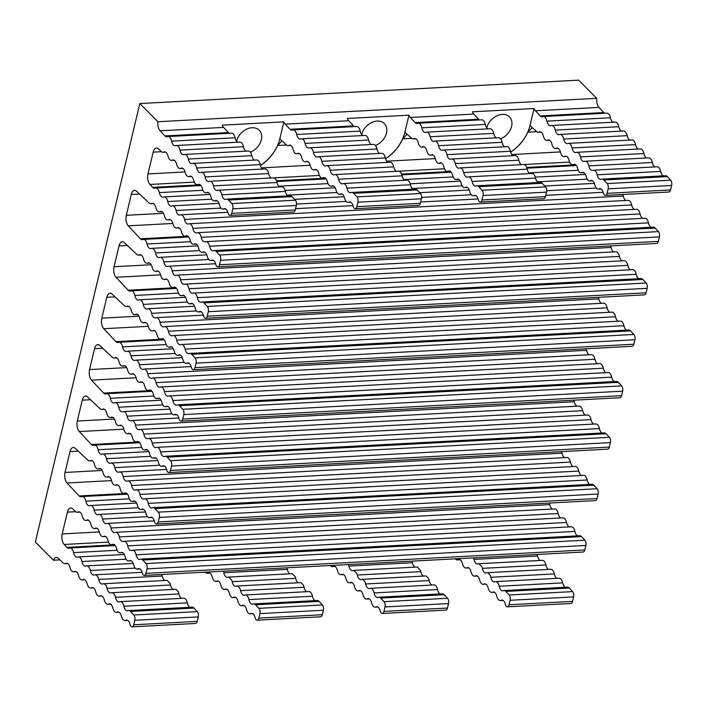 <?xml version="1.0" encoding="UTF-8"?>
<svg xmlns="http://www.w3.org/2000/svg" width="707" height="707" viewBox="0 0 707 707"><rect width="100%" height="100%" fill="white"/><g stroke="black" fill="none" stroke-linecap="round" stroke-linejoin="round"><path stroke-width="1.06" d="M257.18 620.172L320.695 616.787A3.942 2.024 -93.1 0 0 322.348 614.719L323.408 610.229A3.942 2.024 -93.1 0 0 322.427 604.953L319.096 601.392A6.743 3.464 -93.1 0 0 317.24 600.499L253.725 603.884A6.743 3.464 86.9 0 1 255.581 604.777L258.912 608.338A3.942 2.024 86.9 0 1 259.893 613.623L258.824 618.104A3.942 2.024 86.9 0 1 257.18 620.172A3.942 2.024 86.9 0 1 255.139 617.671A6.743 3.464 86.9 0 0 251.648 613.384A6.743 3.464 86.9 0 0 250.852 613.614A6.743 3.464 86.9 0 1 250.057 613.835A6.743 3.464 86.9 0 1 246.566 609.549A6.743 3.464 86.9 0 0 243.075 605.272A6.743 3.464 86.9 0 0 242.28 605.492A6.743 3.464 86.9 0 1 241.485 605.722A6.743 3.464 86.9 0 1 237.994 601.436A6.743 3.464 86.9 0 0 234.503 597.15A6.743 3.464 86.9 0 0 233.699 597.38A6.743 3.464 86.9 0 1 232.903 597.609A6.743 3.464 86.9 0 1 229.413 593.323A6.743 3.464 86.9 0 0 225.922 589.037A6.743 3.464 86.9 0 0 225.126 589.267A6.743 3.464 86.9 0 1 224.331 589.497A6.743 3.464 86.9 0 1 220.84 585.21A6.743 3.464 86.9 0 0 217.349 580.924A6.743 3.464 86.9 0 0 216.554 581.154A6.743 3.464 86.9 0 1 215.759 581.384A6.743 3.464 86.9 0 1 212.268 577.098A6.743 3.464 86.9 0 0 208.777 572.811A6.743 3.464 86.9 0 0 207.982 573.041A6.743 3.464 86.9 0 1 207.186 573.262A6.743 3.464 86.9 0 1 205.154 572.175M347.959 564.557L348.737 565.335A6.743 3.464 86.9 0 1 348.922 566.086A6.743 3.464 86.9 0 0 352.484 570.699A6.743 3.464 86.9 0 0 353.111 570.558A6.743 3.464 86.9 0 1 353.73 570.408A6.743 3.464 86.9 0 1 353.774 570.408L356.867 573.518A6.743 3.464 86.9 0 1 357.291 575.03A6.743 3.464 86.9 0 0 360.862 579.643A6.743 3.464 86.9 0 0 361.48 579.501A6.743 3.464 86.9 0 1 362.108 579.351A6.743 3.464 86.9 0 1 362.744 579.431L364.847 581.552A6.743 3.464 86.9 0 1 365.669 583.973A6.743 3.464 86.9 0 0 369.24 588.586A6.743 3.464 86.9 0 0 369.858 588.445A6.743 3.464 86.9 0 1 370.486 588.295A6.743 3.464 86.9 0 1 374.047 592.917A6.743 3.464 86.9 0 0 377.618 597.53A6.743 3.464 86.9 0 0 378.466 597.274A6.743 3.464 86.9 0 1 378.837 597.212A6.743 3.464 86.9 0 1 380.684 598.104L384.025 601.666A3.942 2.024 86.9 0 1 385.006 606.951L383.936 611.44A3.942 2.024 86.9 0 1 382.293 613.508A3.942 2.024 86.9 0 1 380.251 610.998A6.743 3.464 86.9 0 0 376.76 606.712A6.743 3.464 86.9 0 0 375.965 606.942A6.743 3.464 86.9 0 1 375.161 607.172A6.743 3.464 86.9 0 1 371.67 602.885A6.743 3.464 86.9 0 0 368.179 598.599A6.743 3.464 86.9 0 0 367.384 598.829A6.743 3.464 86.9 0 1 366.588 599.05A6.743 3.464 86.9 0 1 363.098 594.773A6.743 3.464 86.9 0 0 359.607 590.486A6.743 3.464 86.9 0 0 358.811 590.707A6.743 3.464 86.9 0 1 358.016 590.937A6.743 3.464 86.9 0 1 354.525 586.651A6.743 3.464 86.9 0 0 351.034 582.365A6.743 3.464 86.9 0 0 350.239 582.595A6.743 3.464 86.9 0 1 349.444 582.824A6.743 3.464 86.9 0 1 345.953 578.538A6.743 3.464 86.9 0 0 342.462 574.252A6.743 3.464 86.9 0 0 341.667 574.482A6.743 3.464 86.9 0 1 340.871 574.711A6.743 3.464 86.9 0 1 337.38 570.425A6.743 3.464 86.9 0 0 333.89 566.139A6.743 3.464 86.9 0 0 333.094 566.369A6.743 3.464 86.9 0 1 332.299 566.599A6.743 3.464 86.9 0 1 330.266 565.503M382.293 613.508L445.808 610.114A3.942 2.024 -93.1 0 0 447.451 608.047L448.521 603.566A3.942 2.024 -93.1 0 0 447.54 598.281L444.208 594.72A6.743 3.464 -93.1 0 0 442.352 593.827L378.837 597.212M415.142 122.611L478.657 119.218L473.831 114.074L410.316 117.459L415.142 122.611A6.743 3.464 86.9 0 0 416.997 123.495A6.743 3.464 86.9 0 0 417.616 123.354A6.743 3.464 86.9 0 1 418.244 123.204A6.743 3.464 86.9 0 1 421.805 127.826A6.743 3.464 86.9 0 0 425.375 132.439A6.743 3.464 86.9 0 0 425.994 132.297A6.743 3.464 86.9 0 1 426.621 132.147A6.743 3.464 86.9 0 1 430.183 136.769A6.743 3.464 86.9 0 0 433.745 141.382A6.743 3.464 86.9 0 0 434.372 141.241A6.743 3.464 86.9 0 1 434.991 141.091A6.743 3.464 86.9 0 1 438.561 145.713A6.743 3.464 86.9 0 0 442.122 150.326A6.743 3.464 86.9 0 0 442.75 150.184A6.743 3.464 86.9 0 1 443.369 150.034A6.743 3.464 86.9 0 1 446.939 154.656A6.743 3.464 86.9 0 0 450.5 159.269A6.743 3.464 86.9 0 0 451.128 159.128A6.743 3.464 86.9 0 1 451.746 158.978A6.743 3.464 86.9 0 1 455.317 163.6A6.743 3.464 86.9 0 0 458.878 168.213A6.743 3.464 86.9 0 0 459.497 168.072A6.743 3.464 86.9 0 1 460.124 167.921A6.743 3.464 86.9 0 1 463.686 172.543A6.743 3.464 86.9 0 0 467.256 177.157A6.743 3.464 86.9 0 0 467.875 177.006A6.743 3.464 86.9 0 1 468.502 176.865A6.743 3.464 86.9 0 1 472.064 181.478A6.743 3.464 86.9 0 0 475.634 186.1A6.743 3.464 86.9 0 0 476.483 185.844A6.743 3.464 86.9 0 1 476.854 185.782A6.743 3.464 86.9 0 1 478.701 186.675L482.041 190.236A3.942 2.024 86.9 0 1 483.022 195.512L481.953 200.001A3.942 2.024 86.9 0 1 480.309 202.069A3.942 2.024 86.9 0 1 478.268 199.568A6.743 3.464 86.9 0 0 474.777 195.282A6.743 3.464 86.9 0 0 473.982 195.503A6.743 3.464 86.9 0 1 473.186 195.733A6.743 3.464 86.9 0 1 469.687 191.447A6.743 3.464 86.9 0 0 466.196 187.161A6.743 3.464 86.9 0 0 465.4 187.39A6.743 3.464 86.9 0 1 464.605 187.62A6.743 3.464 86.9 0 1 461.114 183.334A6.743 3.464 86.9 0 0 457.623 179.048A6.743 3.464 86.9 0 0 456.828 179.278A6.743 3.464 86.9 0 1 456.033 179.507A6.743 3.464 86.9 0 1 452.542 175.221A6.743 3.464 86.9 0 0 449.051 170.935A6.743 3.464 86.9 0 0 448.256 171.165A6.743 3.464 86.9 0 1 447.46 171.394A6.743 3.464 86.9 0 1 443.969 167.108A6.743 3.464 86.9 0 0 440.479 162.822A6.743 3.464 86.9 0 0 439.683 163.052A6.743 3.464 86.9 0 1 438.888 163.282A6.743 3.464 86.9 0 1 435.397 158.995A6.743 3.464 86.9 0 0 431.906 154.709A6.743 3.464 86.9 0 0 431.111 154.93A6.743 3.464 86.9 0 1 430.316 155.16A6.743 3.464 86.9 0 1 426.825 150.874A6.743 3.464 86.9 0 0 423.334 146.588A6.743 3.464 86.9 0 0 422.539 146.817A6.743 3.464 86.9 0 1 421.743 147.047A6.743 3.464 86.9 0 1 418.244 142.761A6.743 3.464 86.9 0 0 414.753 138.475A6.743 3.464 86.9 0 0 413.957 138.705A6.743 3.464 86.9 0 1 413.162 138.934A6.743 3.464 86.9 0 1 411.562 138.289L408.637 135.523A7.865 4.039 86.9 0 0 407.621 134.843L404.908 132.121L408.946 115.188L347.349 118.476A7.865 4.039 -93.1 0 0 348.728 120.738L285.204 124.132L290.029 129.275L353.553 125.89A6.743 3.464 -93.1 0 0 354.507 126.606M480.309 202.069L543.824 198.685A3.942 2.024 -93.1 0 0 545.468 196.617L546.538 192.127A3.942 2.024 -93.1 0 0 545.557 186.842L542.225 183.281A6.743 3.464 -93.1 0 0 540.369 182.397L476.854 185.782M290.029 129.275A6.743 3.464 86.9 0 0 291.885 130.168A6.743 3.464 86.9 0 0 292.512 130.026A6.743 3.464 86.9 0 1 293.131 129.876A6.743 3.464 86.9 0 1 296.693 134.498A6.743 3.464 86.9 0 0 300.263 139.111A6.743 3.464 86.9 0 0 300.882 138.97A6.743 3.464 86.9 0 1 301.509 138.819A6.743 3.464 86.9 0 1 305.07 143.433A6.743 3.464 86.9 0 0 308.641 148.055A6.743 3.464 86.9 0 0 309.259 147.904A6.743 3.464 86.9 0 1 309.887 147.763A6.743 3.464 86.9 0 1 313.448 152.376A6.743 3.464 86.9 0 0 317.019 156.998A6.743 3.464 86.9 0 0 317.637 156.848A6.743 3.464 86.9 0 1 318.265 156.707A6.743 3.464 86.9 0 1 321.826 161.32A6.743 3.464 86.9 0 0 325.388 165.942A6.743 3.464 86.9 0 0 326.015 165.792A6.743 3.464 86.9 0 1 326.634 165.65A6.743 3.464 86.9 0 1 330.204 170.263A6.743 3.464 86.9 0 0 333.766 174.885A6.743 3.464 86.9 0 0 334.393 174.735A6.743 3.464 86.9 0 1 335.012 174.594A6.743 3.464 86.9 0 1 338.582 179.207A6.743 3.464 86.9 0 0 342.144 183.829A6.743 3.464 86.9 0 0 342.771 183.679A6.743 3.464 86.9 0 1 343.39 183.537A6.743 3.464 86.9 0 1 346.951 188.15A6.743 3.464 86.9 0 0 350.522 192.772A6.743 3.464 86.9 0 0 351.37 192.507A6.743 3.464 86.9 0 1 351.741 192.454A6.743 3.464 86.9 0 1 353.597 193.338L356.929 196.9A3.942 2.024 86.9 0 1 357.91 202.184L356.841 206.674A3.942 2.024 86.9 0 1 355.197 208.742A3.942 2.024 86.9 0 1 353.155 206.232A6.743 3.464 86.9 0 0 349.665 201.946A6.743 3.464 86.9 0 0 348.869 202.175A6.743 3.464 86.9 0 1 348.074 202.405A6.743 3.464 86.9 0 1 344.583 198.119A6.743 3.464 86.9 0 0 341.092 193.833A6.743 3.464 86.9 0 0 340.297 194.063A6.743 3.464 86.9 0 1 339.501 194.292A6.743 3.464 86.9 0 1 336.011 190.006A6.743 3.464 86.9 0 0 332.52 185.72A6.743 3.464 86.9 0 0 331.724 185.95A6.743 3.464 86.9 0 1 330.92 186.18A6.743 3.464 86.9 0 1 327.429 181.893A6.743 3.464 86.9 0 0 323.939 177.607A6.743 3.464 86.9 0 0 323.143 177.837A6.743 3.464 86.9 0 1 322.348 178.058A6.743 3.464 86.9 0 1 318.857 173.781A6.743 3.464 86.9 0 0 315.366 169.494A6.743 3.464 86.9 0 0 314.571 169.715A6.743 3.464 86.9 0 1 313.775 169.945A6.743 3.464 86.9 0 1 310.285 165.659A6.743 3.464 86.9 0 0 306.794 161.373A6.743 3.464 86.9 0 0 305.998 161.603A6.743 3.464 86.9 0 1 305.203 161.832A6.743 3.464 86.9 0 1 301.712 157.546A6.743 3.464 86.9 0 0 298.221 153.26A6.743 3.464 86.9 0 0 297.426 153.49A6.743 3.464 86.9 0 1 296.631 153.719A6.743 3.464 86.9 0 1 293.14 149.433A6.743 3.464 86.9 0 0 289.649 145.147A6.743 3.464 86.9 0 0 288.854 145.377A6.743 3.464 86.9 0 1 288.058 145.607A6.743 3.464 86.9 0 1 286.45 144.953L283.525 142.195A7.865 4.039 86.9 0 0 282.508 141.515L279.804 138.793L283.834 121.86L222.245 125.148A7.865 4.039 -93.1 0 0 223.615 127.41L160.1 130.795L164.925 135.947L228.441 132.562A6.743 3.464 -93.1 0 0 229.395 133.278M355.197 208.742L418.712 205.357A3.942 2.024 -93.1 0 0 420.365 203.289L421.434 198.8A3.942 2.024 -93.1 0 0 420.444 193.515L417.112 189.953A6.743 3.464 -93.1 0 0 415.256 189.069L351.741 192.454M605.413 195.397L668.937 192.012A3.942 2.024 -93.1 0 0 670.581 189.944L671.65 185.464A3.942 2.024 -93.1 0 0 670.669 180.179L667.328 176.617A6.743 3.464 -93.1 0 0 665.481 175.725L601.957 179.11A6.743 3.464 86.9 0 1 603.813 180.002L607.154 183.564A3.942 2.024 86.9 0 1 608.135 188.849L607.066 193.338A3.942 2.024 86.9 0 1 605.413 195.397A3.942 2.024 86.9 0 1 603.371 192.896A6.743 3.464 86.9 0 0 599.881 188.61A6.743 3.464 86.9 0 0 599.085 188.84A6.743 3.464 86.9 0 1 598.29 189.069A6.743 3.464 86.9 0 1 594.799 184.783A6.743 3.464 86.9 0 0 591.308 180.497A6.743 3.464 86.9 0 0 590.513 180.727A6.743 3.464 86.9 0 1 589.718 180.948A6.743 3.464 86.9 0 1 586.227 176.662A6.743 3.464 86.9 0 0 582.736 172.375A6.743 3.464 86.9 0 0 581.941 172.605A6.743 3.464 86.9 0 1 581.145 172.835A6.743 3.464 86.9 0 1 577.654 168.549A6.743 3.464 86.9 0 0 574.164 164.263A6.743 3.464 86.9 0 0 573.368 164.492A6.743 3.464 86.9 0 1 572.573 164.722A6.743 3.464 86.9 0 1 569.082 160.436A6.743 3.464 86.9 0 0 565.591 156.15A6.743 3.464 86.9 0 0 564.796 156.38A6.743 3.464 86.9 0 1 564 156.609A6.743 3.464 86.9 0 1 560.51 152.323A6.743 3.464 86.9 0 0 557.019 148.037A6.743 3.464 86.9 0 0 556.215 148.267A6.743 3.464 86.9 0 1 555.419 148.497A6.743 3.464 86.9 0 1 551.928 144.21A6.743 3.464 86.9 0 0 548.438 139.924A6.743 3.464 86.9 0 0 547.642 140.145A6.743 3.464 86.9 0 1 546.847 140.375A6.743 3.464 86.9 0 1 543.356 136.089A6.743 3.464 86.9 0 0 539.865 131.802A6.743 3.464 86.9 0 0 539.07 132.032A6.743 3.464 86.9 0 1 538.274 132.262A6.743 3.464 86.9 0 1 536.666 131.617L533.75 128.851A7.865 4.039 -93.1 0 0 532.725 128.17L531.779 128.011L527.811 132.165A35.942 26.733 -44.8 0 1 510.675 152.155M164.925 135.947A6.743 3.464 86.9 0 0 166.772 136.84A6.743 3.464 86.9 0 0 167.4 136.69A6.743 3.464 86.9 0 1 168.019 136.548A6.743 3.464 86.9 0 1 171.589 141.161A6.743 3.464 86.9 0 0 175.15 145.783A6.743 3.464 86.9 0 0 175.778 145.633A6.743 3.464 86.9 0 1 176.397 145.492A6.743 3.464 86.9 0 1 179.967 150.105A6.743 3.464 86.9 0 0 183.528 154.727A6.743 3.464 86.9 0 0 184.147 154.577A6.743 3.464 86.9 0 1 184.774 154.435A6.743 3.464 86.9 0 1 188.336 159.048A6.743 3.464 86.9 0 0 191.906 163.671A6.743 3.464 86.9 0 0 192.525 163.52A6.743 3.464 86.9 0 1 193.152 163.379A6.743 3.464 86.9 0 1 196.714 167.992A6.743 3.464 86.9 0 0 200.284 172.614A6.743 3.464 86.9 0 0 200.903 172.464A6.743 3.464 86.9 0 1 201.53 172.322A6.743 3.464 86.9 0 1 205.092 176.936A6.743 3.464 86.9 0 0 208.653 181.558A6.743 3.464 86.9 0 0 209.281 181.407A6.743 3.464 86.9 0 1 209.899 181.266A6.743 3.464 86.9 0 1 213.47 185.879A6.743 3.464 86.9 0 0 217.031 190.501A6.743 3.464 86.9 0 0 217.659 190.351A6.743 3.464 86.9 0 1 218.277 190.21A6.743 3.464 86.9 0 1 221.848 194.823A6.743 3.464 86.9 0 0 225.409 199.436A6.743 3.464 86.9 0 0 226.267 199.18A6.743 3.464 86.9 0 1 226.629 199.118A6.743 3.464 86.9 0 1 228.485 200.01L231.816 203.572A3.942 2.024 86.9 0 1 232.806 208.857L231.737 213.346A3.942 2.024 86.9 0 1 230.084 215.414A3.942 2.024 86.9 0 1 228.043 212.904A6.743 3.464 86.9 0 0 224.552 208.618A6.743 3.464 86.9 0 0 223.757 208.848A6.743 3.464 86.9 0 1 222.961 209.078A6.743 3.464 86.9 0 1 219.47 204.791A6.743 3.464 86.9 0 0 215.98 200.505A6.743 3.464 86.9 0 0 215.184 200.735A6.743 3.464 86.9 0 1 214.389 200.965A6.743 3.464 86.9 0 1 210.898 196.679A6.743 3.464 86.9 0 0 207.407 192.392A6.743 3.464 86.9 0 0 206.612 192.622A6.743 3.464 86.9 0 1 205.817 192.843A6.743 3.464 86.9 0 1 202.326 188.566A6.743 3.464 86.9 0 0 198.835 184.28A6.743 3.464 86.9 0 0 198.04 184.5A6.743 3.464 86.9 0 1 197.244 184.73A6.743 3.464 86.9 0 1 193.753 180.444A6.743 3.464 86.9 0 0 190.254 176.158A6.743 3.464 86.9 0 0 189.458 176.388A6.743 3.464 86.9 0 1 188.663 176.617A6.743 3.464 86.9 0 1 185.172 172.331A6.743 3.464 86.9 0 0 181.681 168.045A6.743 3.464 86.9 0 0 180.886 168.275A6.743 3.464 86.9 0 1 180.091 168.505A6.743 3.464 86.9 0 1 176.6 164.218A6.743 3.464 86.9 0 0 173.109 159.932A6.743 3.464 86.9 0 0 172.314 160.162A6.743 3.464 86.9 0 1 171.518 160.392A6.743 3.464 86.9 0 1 168.027 156.106A6.743 3.464 86.9 0 0 164.537 151.819A6.743 3.464 86.9 0 0 163.741 152.049A6.743 3.464 86.9 0 1 162.946 152.27A6.743 3.464 86.9 0 1 161.337 151.625L158.421 148.859A7.865 4.039 86.9 0 0 156.45 148.019A7.865 4.039 86.9 0 0 153.163 152.146L147.975 173.922L185.075 171.942M230.084 215.414L293.599 212.029A3.942 2.024 -93.1 0 0 295.252 209.961L296.321 205.472A3.942 2.024 -93.1 0 0 295.34 200.187L292 196.626A6.743 3.464 -93.1 0 0 290.144 195.733L226.629 199.118M132.068 626.844L195.583 623.459A3.942 2.024 -93.1 0 0 197.235 621.391L198.305 616.902A3.942 2.024 -93.1 0 0 197.324 611.617L193.983 608.055A6.743 3.464 -93.1 0 0 192.127 607.172L128.612 610.556A6.743 3.464 86.9 0 1 130.468 611.449L133.8 615.002A3.942 2.024 86.9 0 1 134.781 620.286L133.711 624.776A3.942 2.024 86.9 0 1 132.068 626.844A3.942 2.024 86.9 0 1 130.026 624.334A6.743 3.464 86.9 0 0 126.535 620.057A6.743 3.464 86.9 0 0 125.74 620.278A6.743 3.464 86.9 0 1 124.945 620.507A6.743 3.464 86.9 0 1 121.454 616.221A6.743 3.464 86.9 0 0 117.963 611.935A6.743 3.464 86.9 0 0 117.168 612.165A6.743 3.464 86.9 0 1 116.372 612.395A6.743 3.464 86.9 0 1 112.881 608.108A6.743 3.464 86.9 0 0 109.391 603.822A6.743 3.464 86.9 0 0 108.595 604.052A6.743 3.464 86.9 0 1 107.8 604.282A6.743 3.464 86.9 0 1 104.309 599.996A6.743 3.464 86.9 0 0 100.818 595.709A6.743 3.464 86.9 0 0 100.023 595.939A6.743 3.464 86.9 0 1 99.219 596.169A6.743 3.464 86.9 0 1 95.728 591.883A6.743 3.464 86.9 0 0 92.237 587.597A6.743 3.464 86.9 0 0 91.442 587.826A6.743 3.464 86.9 0 1 90.646 588.047A6.743 3.464 86.9 0 1 87.155 583.761A6.743 3.464 86.9 0 0 83.665 579.484A6.743 3.464 86.9 0 0 82.869 579.705A6.743 3.464 86.9 0 1 82.074 579.934A6.743 3.464 86.9 0 1 78.583 575.648A6.743 3.464 86.9 0 0 75.092 571.362A6.743 3.464 86.9 0 0 74.297 571.592A6.743 3.464 86.9 0 1 73.501 571.822A6.743 3.464 86.9 0 1 70.011 567.535A6.743 3.464 86.9 0 0 66.52 563.249A6.743 3.464 86.9 0 0 65.724 563.479A6.743 3.464 86.9 0 1 64.929 563.709A6.743 3.464 86.9 0 1 63.321 563.064L58.257 558.265A7.865 4.039 86.9 0 0 56.295 557.425A7.865 4.039 86.9 0 0 53.414 560.227L35.35 542.048L139.818 103.549L157.882 121.737L596.726 98.335L578.662 80.156L139.818 103.549M507.396 606.836L570.92 603.451A3.942 2.024 -93.1 0 0 572.564 601.383L573.633 596.894A3.942 2.024 -93.1 0 0 572.652 591.609L569.312 588.047A6.743 3.464 -93.1 0 0 567.465 587.155L503.941 590.548A6.743 3.464 86.9 0 1 505.797 591.432L509.128 594.994A3.942 2.024 86.9 0 1 510.118 600.278L509.049 604.768A3.942 2.024 86.9 0 1 507.396 606.836A3.942 2.024 86.9 0 1 505.355 604.326A6.743 3.464 86.9 0 0 501.864 600.04A6.743 3.464 86.9 0 0 501.069 600.27A6.743 3.464 86.9 0 1 500.273 600.499A6.743 3.464 86.9 0 1 496.782 596.213A6.743 3.464 86.9 0 0 493.292 591.927A6.743 3.464 86.9 0 0 492.496 592.157A6.743 3.464 86.9 0 1 491.701 592.386A6.743 3.464 86.9 0 1 488.21 588.1A6.743 3.464 86.9 0 0 484.719 583.814A6.743 3.464 86.9 0 0 483.924 584.044A6.743 3.464 86.9 0 1 483.128 584.274A6.743 3.464 86.9 0 1 479.638 579.987A6.743 3.464 86.9 0 0 476.147 575.701A6.743 3.464 86.9 0 0 475.351 575.922A6.743 3.464 86.9 0 1 474.556 576.152A6.743 3.464 86.9 0 1 471.065 571.866A6.743 3.464 86.9 0 0 467.574 567.58A6.743 3.464 86.9 0 0 466.779 567.809A6.743 3.464 86.9 0 1 465.984 568.039A6.743 3.464 86.9 0 1 462.493 563.753A6.743 3.464 86.9 0 0 458.993 559.467A6.743 3.464 86.9 0 0 458.198 559.697A6.743 3.464 86.9 0 1 457.402 559.926A6.743 3.464 86.9 0 1 455.37 558.83M222.855 571.229L223.624 572.007A6.743 3.464 86.9 0 1 223.81 572.758A6.743 3.464 86.9 0 0 227.371 577.372A6.743 3.464 86.9 0 0 227.999 577.23A6.743 3.464 86.9 0 1 228.617 577.08A6.743 3.464 86.9 0 1 228.67 577.08L231.755 580.191A6.743 3.464 86.9 0 1 232.188 581.702A6.743 3.464 86.9 0 0 235.749 586.315A6.743 3.464 86.9 0 0 236.377 586.174A6.743 3.464 86.9 0 1 236.995 586.023A6.743 3.464 86.9 0 1 237.64 586.103L239.735 588.224A6.743 3.464 86.9 0 1 240.566 590.645A6.743 3.464 86.9 0 0 244.127 595.259A6.743 3.464 86.9 0 0 244.746 595.117A6.743 3.464 86.9 0 1 245.373 594.967A6.743 3.464 86.9 0 1 248.935 599.589A6.743 3.464 86.9 0 0 252.505 604.202A6.743 3.464 86.9 0 0 253.353 603.946A6.743 3.464 86.9 0 1 253.725 603.884M111.591 480.61L67.015 482.987L79.157 495.952A6.743 3.464 86.9 0 0 81.013 496.844A6.743 3.464 86.9 0 0 81.632 496.694A6.743 3.464 86.9 0 1 82.259 496.553A6.743 3.464 86.9 0 1 85.821 501.166A6.743 3.464 86.9 0 0 89.391 505.788A6.743 3.464 86.9 0 0 90.01 505.638A6.743 3.464 86.9 0 1 90.629 505.496A6.743 3.464 86.9 0 1 94.199 510.109A6.743 3.464 86.9 0 0 97.76 514.731A6.743 3.464 86.9 0 0 98.388 514.581A6.743 3.464 86.9 0 1 99.007 514.44A6.743 3.464 86.9 0 1 102.577 519.053A6.743 3.464 86.9 0 0 106.138 523.675A6.743 3.464 86.9 0 0 106.766 523.525A6.743 3.464 86.9 0 1 107.384 523.383A6.743 3.464 86.9 0 1 110.955 527.996A6.743 3.464 86.9 0 0 114.516 532.61A6.743 3.464 86.9 0 0 115.135 532.468A6.743 3.464 86.9 0 1 115.762 532.318A6.743 3.464 86.9 0 1 119.324 536.94A6.743 3.464 86.9 0 0 122.894 541.553A6.743 3.464 86.9 0 0 123.513 541.412A6.743 3.464 86.9 0 1 124.14 541.262A6.743 3.464 86.9 0 1 127.702 545.884A6.743 3.464 86.9 0 0 131.272 550.497A6.743 3.464 86.9 0 0 131.891 550.355A6.743 3.464 86.9 0 1 132.518 550.205A6.743 3.464 86.9 0 1 136.08 554.827A6.743 3.464 86.9 0 0 139.65 559.44A6.743 3.464 86.9 0 0 140.499 559.184A6.743 3.464 86.9 0 1 140.87 559.122A6.743 3.464 86.9 0 1 142.717 560.015L146.057 563.576A3.942 2.024 86.9 0 1 147.038 568.861L145.969 573.35A3.942 2.024 86.9 0 1 144.325 575.418A3.942 2.024 86.9 0 1 142.284 572.909A6.743 3.464 86.9 0 0 138.793 568.622A6.743 3.464 86.9 0 0 137.989 568.852A6.743 3.464 86.9 0 1 137.193 569.082A6.743 3.464 86.9 0 1 133.703 564.796A6.743 3.464 86.9 0 0 130.212 560.51A6.743 3.464 86.9 0 0 129.416 560.739A6.743 3.464 86.9 0 1 128.621 560.969A6.743 3.464 86.9 0 1 125.13 556.683A6.743 3.464 86.9 0 0 121.639 552.397A6.743 3.464 86.9 0 0 120.844 552.618A6.743 3.464 86.9 0 1 120.049 552.847A6.743 3.464 86.9 0 1 116.558 548.561A6.743 3.464 86.9 0 0 113.067 544.275A6.743 3.464 86.9 0 0 112.272 544.505A6.743 3.464 86.9 0 1 111.476 544.735A6.743 3.464 86.9 0 1 107.985 540.448A6.743 3.464 86.9 0 0 104.495 536.162A6.743 3.464 86.9 0 0 103.699 536.392A6.743 3.464 86.9 0 1 102.904 536.622A6.743 3.464 86.9 0 1 99.413 532.336A6.743 3.464 86.9 0 0 95.922 528.049A6.743 3.464 86.9 0 0 95.127 528.279A6.743 3.464 86.9 0 1 94.331 528.509A6.743 3.464 86.9 0 1 90.841 524.223A6.743 3.464 86.9 0 0 87.35 519.937A6.743 3.464 86.9 0 0 86.546 520.166A6.743 3.464 86.9 0 1 85.75 520.396A6.743 3.464 86.9 0 1 82.259 516.11A6.743 3.464 86.9 0 0 78.769 511.824A6.743 3.464 86.9 0 0 77.973 512.045A6.743 3.464 86.9 0 1 77.178 512.275A6.743 3.464 86.9 0 1 75.578 511.629L72.653 508.863A7.865 4.039 86.9 0 0 70.682 508.024A7.865 4.039 86.9 0 0 67.404 512.142L62.216 533.926L99.307 531.947M144.325 575.418L583.169 552.017A3.942 2.024 -93.1 0 0 584.813 549.949L585.882 545.459A3.942 2.024 -93.1 0 0 584.901 540.183L581.569 536.622A6.743 3.464 -93.1 0 0 579.713 535.729L140.87 559.122M194.292 182.097L149.937 184.456L152.668 187.382A6.743 3.464 86.9 0 0 154.524 188.265A6.743 3.464 86.9 0 0 155.142 188.124A6.743 3.464 86.9 0 1 155.77 187.974A6.743 3.464 86.9 0 1 159.331 192.596A6.743 3.464 86.9 0 0 162.902 197.209A6.743 3.464 86.9 0 0 163.52 197.067A6.743 3.464 86.9 0 1 164.148 196.917A6.743 3.464 86.9 0 1 167.709 201.539A6.743 3.464 86.9 0 0 171.28 206.152A6.743 3.464 86.9 0 0 171.898 206.011A6.743 3.464 86.9 0 1 172.526 205.861A6.743 3.464 86.9 0 1 176.087 210.483A6.743 3.464 86.9 0 0 179.649 215.096A6.743 3.464 86.9 0 0 180.276 214.955A6.743 3.464 86.9 0 1 180.895 214.804A6.743 3.464 86.9 0 1 184.465 219.426A6.743 3.464 86.9 0 0 188.027 224.039A6.743 3.464 86.9 0 0 188.654 223.898A6.743 3.464 86.9 0 1 189.273 223.748A6.743 3.464 86.9 0 1 192.843 228.37A6.743 3.464 86.9 0 0 196.405 232.983A6.743 3.464 86.9 0 0 197.032 232.833A6.743 3.464 86.9 0 1 197.651 232.691A6.743 3.464 86.9 0 1 201.221 237.305A6.743 3.464 86.9 0 0 204.783 241.927A6.743 3.464 86.9 0 0 205.401 241.776A6.743 3.464 86.9 0 1 206.029 241.635A6.743 3.464 86.9 0 1 209.59 246.248A6.743 3.464 86.9 0 0 213.16 250.87A6.743 3.464 86.9 0 0 214.009 250.605A6.743 3.464 86.9 0 1 214.38 250.552A6.743 3.464 86.9 0 1 216.236 251.445L219.568 255.006A3.942 2.024 86.9 0 1 220.549 260.282L219.479 264.772A3.942 2.024 86.9 0 1 217.836 266.839A3.942 2.024 86.9 0 1 215.794 264.338A6.743 3.464 86.9 0 0 212.303 260.052A6.743 3.464 86.9 0 0 211.508 260.273A6.743 3.464 86.9 0 1 210.713 260.503A6.743 3.464 86.9 0 1 207.222 256.217A6.743 3.464 86.9 0 0 203.731 251.931A6.743 3.464 86.9 0 0 202.936 252.16A6.743 3.464 86.9 0 1 202.131 252.39A6.743 3.464 86.9 0 1 198.64 248.104A6.743 3.464 86.9 0 0 195.15 243.818A6.743 3.464 86.9 0 0 194.354 244.048A6.743 3.464 86.9 0 1 193.559 244.277A6.743 3.464 86.9 0 1 190.068 239.991A6.743 3.464 86.9 0 0 186.577 235.705A6.743 3.464 86.9 0 0 185.782 235.935A6.743 3.464 86.9 0 1 184.987 236.165A6.743 3.464 86.9 0 1 181.496 231.878A6.743 3.464 86.9 0 0 178.005 227.592A6.743 3.464 86.9 0 0 177.21 227.822A6.743 3.464 86.9 0 1 176.414 228.043A6.743 3.464 86.9 0 1 172.923 223.766A6.743 3.464 86.9 0 0 169.433 219.479A6.743 3.464 86.9 0 0 168.637 219.7A6.743 3.464 86.9 0 1 167.842 219.93A6.743 3.464 86.9 0 1 164.351 215.644A6.743 3.464 86.9 0 0 160.86 211.358A6.743 3.464 86.9 0 0 160.065 211.587A6.743 3.464 86.9 0 1 159.269 211.817A6.743 3.464 86.9 0 1 155.779 207.531A6.743 3.464 86.9 0 0 152.288 203.245A6.743 3.464 86.9 0 0 151.492 203.475A6.743 3.464 86.9 0 1 150.688 203.704A6.743 3.464 86.9 0 1 149.089 203.059L136.531 191.173A7.865 4.039 86.9 0 0 134.56 190.333A7.865 4.039 86.9 0 0 131.281 194.452L126.314 215.299L163.476 213.32M217.836 266.839L656.679 243.447A3.942 2.024 -93.1 0 0 658.332 241.379L659.401 236.889A3.942 2.024 -93.1 0 0 658.411 231.604L655.08 228.043A6.743 3.464 -93.1 0 0 653.224 227.15L214.38 250.552M248.935 599.589L312.459 596.195A6.743 3.464 -93.1 0 0 315.075 600.614M374.047 592.917L437.562 589.532A6.743 3.464 -93.1 0 0 440.178 593.942M473.071 557.885L473.849 558.663A6.743 3.464 86.9 0 1 474.026 559.414A6.743 3.464 86.9 0 0 477.596 564.036A6.743 3.464 86.9 0 0 478.215 563.886A6.743 3.464 86.9 0 1 478.842 563.744A6.743 3.464 86.9 0 1 478.886 563.735L481.98 566.846A6.743 3.464 86.9 0 1 482.404 568.357A6.743 3.464 86.9 0 0 485.974 572.979A6.743 3.464 86.9 0 0 486.593 572.829A6.743 3.464 86.9 0 1 487.22 572.688A6.743 3.464 86.9 0 1 487.857 572.767L489.96 574.879A6.743 3.464 86.9 0 1 490.782 577.301A6.743 3.464 86.9 0 0 494.343 581.923A6.743 3.464 86.9 0 0 494.971 581.773A6.743 3.464 86.9 0 1 495.589 581.631A6.743 3.464 86.9 0 1 499.16 586.244A6.743 3.464 86.9 0 0 502.721 590.866A6.743 3.464 86.9 0 0 503.578 590.601A6.743 3.464 86.9 0 1 503.941 590.548M108.525 542.101L64.169 544.461L66.909 547.386A6.743 3.464 86.9 0 0 68.756 548.27A6.743 3.464 86.9 0 0 69.383 548.128A6.743 3.464 86.9 0 1 70.002 547.978A6.743 3.464 86.9 0 1 73.572 552.6A6.743 3.464 86.9 0 0 77.134 557.213A6.743 3.464 86.9 0 0 77.761 557.072A6.743 3.464 86.9 0 1 78.38 556.922A6.743 3.464 86.9 0 1 81.95 561.544A6.743 3.464 86.9 0 0 85.512 566.157A6.743 3.464 86.9 0 0 86.13 566.015A6.743 3.464 86.9 0 1 86.758 565.865A6.743 3.464 86.9 0 1 90.319 570.487A6.743 3.464 86.9 0 0 93.89 575.1A6.743 3.464 86.9 0 0 94.508 574.959A6.743 3.464 86.9 0 1 95.136 574.809A6.743 3.464 86.9 0 1 98.697 579.431A6.743 3.464 86.9 0 0 102.268 584.044A6.743 3.464 86.9 0 0 102.886 583.894A6.743 3.464 86.9 0 1 103.514 583.752A6.743 3.464 86.9 0 1 107.075 588.365A6.743 3.464 86.9 0 0 110.637 592.987A6.743 3.464 86.9 0 0 111.264 592.837A6.743 3.464 86.9 0 1 111.883 592.696A6.743 3.464 86.9 0 1 115.453 597.309A6.743 3.464 86.9 0 0 119.015 601.931A6.743 3.464 86.9 0 0 119.642 601.781A6.743 3.464 86.9 0 1 120.261 601.639A6.743 3.464 86.9 0 1 123.831 606.253A6.743 3.464 86.9 0 0 127.393 610.875A6.743 3.464 86.9 0 0 128.25 610.609A6.743 3.464 86.9 0 1 128.612 610.556M123.84 429.176L79.264 431.553L91.406 444.526A6.743 3.464 86.9 0 0 93.262 445.41A6.743 3.464 86.9 0 0 93.89 445.269A6.743 3.464 86.9 0 1 94.508 445.118A6.743 3.464 86.9 0 1 98.07 449.74A6.743 3.464 86.9 0 0 101.64 454.354A6.743 3.464 86.9 0 0 102.259 454.212A6.743 3.464 86.9 0 1 102.886 454.062A6.743 3.464 86.9 0 1 106.448 458.684A6.743 3.464 86.9 0 0 110.018 463.297A6.743 3.464 86.9 0 0 110.637 463.156A6.743 3.464 86.9 0 1 111.264 463.005A6.743 3.464 86.9 0 1 114.826 467.627A6.743 3.464 86.9 0 0 118.396 472.241A6.743 3.464 86.9 0 0 119.015 472.099A6.743 3.464 86.9 0 1 119.642 471.949A6.743 3.464 86.9 0 1 123.204 476.571A6.743 3.464 86.9 0 0 126.765 481.184A6.743 3.464 86.9 0 0 127.393 481.043A6.743 3.464 86.9 0 1 128.011 480.893A6.743 3.464 86.9 0 1 131.582 485.515A6.743 3.464 86.9 0 0 135.143 490.128A6.743 3.464 86.9 0 0 135.771 489.986A6.743 3.464 86.9 0 1 136.389 489.836A6.743 3.464 86.9 0 1 139.959 494.449A6.743 3.464 86.9 0 0 143.521 499.071A6.743 3.464 86.9 0 0 144.148 498.921A6.743 3.464 86.9 0 1 144.767 498.78A6.743 3.464 86.9 0 1 148.329 503.393A6.743 3.464 86.9 0 0 151.899 508.015A6.743 3.464 86.9 0 0 152.747 507.759A6.743 3.464 86.9 0 1 153.119 507.697A6.743 3.464 86.9 0 1 154.974 508.589L158.306 512.151A3.942 2.024 86.9 0 1 159.287 517.427L158.218 521.916A3.942 2.024 86.9 0 1 156.574 523.984A3.942 2.024 86.9 0 1 154.533 521.483A6.743 3.464 86.9 0 0 151.042 517.197A6.743 3.464 86.9 0 0 150.246 517.418A6.743 3.464 86.9 0 1 149.451 517.648A6.743 3.464 86.9 0 1 145.96 513.362A6.743 3.464 86.9 0 0 142.469 509.075A6.743 3.464 86.9 0 0 141.674 509.305A6.743 3.464 86.9 0 1 140.879 509.535A6.743 3.464 86.9 0 1 137.388 505.249A6.743 3.464 86.9 0 0 133.897 500.963A6.743 3.464 86.9 0 0 133.093 501.192A6.743 3.464 86.9 0 1 132.297 501.422A6.743 3.464 86.9 0 1 128.807 497.136A6.743 3.464 86.9 0 0 125.316 492.85A6.743 3.464 86.9 0 0 124.52 493.079A6.743 3.464 86.9 0 1 123.725 493.309A6.743 3.464 86.9 0 1 120.234 489.023A6.743 3.464 86.9 0 0 116.743 484.737A6.743 3.464 86.9 0 0 115.948 484.967A6.743 3.464 86.9 0 1 115.153 485.196A6.743 3.464 86.9 0 1 111.662 480.91A6.743 3.464 86.9 0 0 108.171 476.624A6.743 3.464 86.9 0 0 107.376 476.845A6.743 3.464 86.9 0 1 106.58 477.075A6.743 3.464 86.9 0 1 103.089 472.789A6.743 3.464 86.9 0 0 99.599 468.502A6.743 3.464 86.9 0 0 98.803 468.732A6.743 3.464 86.9 0 1 98.008 468.962A6.743 3.464 86.9 0 1 94.517 464.676A6.743 3.464 86.9 0 0 91.026 460.39A6.743 3.464 86.9 0 0 90.231 460.619A6.743 3.464 86.9 0 1 89.436 460.849A6.743 3.464 86.9 0 1 87.827 460.204L75.269 448.318A7.865 4.039 86.9 0 0 73.298 447.478A7.865 4.039 86.9 0 0 70.02 451.596L65.053 472.444L102.215 470.464M156.574 523.984L595.418 500.591A3.942 2.024 -93.1 0 0 597.07 498.523L598.14 494.034A3.942 2.024 -93.1 0 0 597.159 488.749L593.818 485.188A6.743 3.464 -93.1 0 0 591.962 484.295L153.119 507.697M136.089 377.75L91.512 380.127L103.664 393.092A6.743 3.464 86.9 0 0 105.511 393.985A6.743 3.464 86.9 0 0 106.138 393.834A6.743 3.464 86.9 0 1 106.757 393.693A6.743 3.464 86.9 0 1 110.327 398.306A6.743 3.464 86.9 0 0 113.889 402.928A6.743 3.464 86.9 0 0 114.516 402.778A6.743 3.464 86.9 0 1 115.135 402.637A6.743 3.464 86.9 0 1 118.705 407.25A6.743 3.464 86.9 0 0 122.267 411.872A6.743 3.464 86.9 0 0 122.894 411.721A6.743 3.464 86.9 0 1 123.513 411.58A6.743 3.464 86.9 0 1 127.074 416.193A6.743 3.464 86.9 0 0 130.645 420.815A6.743 3.464 86.9 0 0 131.263 420.665A6.743 3.464 86.9 0 1 131.891 420.524A6.743 3.464 86.9 0 1 135.452 425.137A6.743 3.464 86.9 0 0 139.023 429.759A6.743 3.464 86.9 0 0 139.641 429.609A6.743 3.464 86.9 0 1 140.269 429.467A6.743 3.464 86.9 0 1 143.83 434.08A6.743 3.464 86.9 0 0 147.401 438.702A6.743 3.464 86.9 0 0 148.019 438.552A6.743 3.464 86.9 0 1 148.647 438.411A6.743 3.464 86.9 0 1 152.208 443.024A6.743 3.464 86.9 0 0 155.77 447.646A6.743 3.464 86.9 0 0 156.397 447.496A6.743 3.464 86.9 0 1 157.016 447.354A6.743 3.464 86.9 0 1 160.586 451.967A6.743 3.464 86.9 0 0 164.148 456.589A6.743 3.464 86.9 0 0 165.005 456.324A6.743 3.464 86.9 0 1 165.367 456.271A6.743 3.464 86.9 0 1 167.223 457.155L170.555 460.717A3.942 2.024 86.9 0 1 171.545 466.001L170.475 470.491A3.942 2.024 86.9 0 1 168.823 472.559A3.942 2.024 86.9 0 1 166.781 470.049A6.743 3.464 86.9 0 0 163.29 465.763A6.743 3.464 86.9 0 0 162.495 465.993A6.743 3.464 86.9 0 1 161.7 466.222A6.743 3.464 86.9 0 1 158.209 461.936A6.743 3.464 86.9 0 0 154.718 457.65A6.743 3.464 86.9 0 0 153.923 457.88A6.743 3.464 86.9 0 1 153.127 458.109A6.743 3.464 86.9 0 1 149.637 453.823A6.743 3.464 86.9 0 0 146.146 449.537A6.743 3.464 86.9 0 0 145.35 449.767A6.743 3.464 86.9 0 1 144.555 449.997A6.743 3.464 86.9 0 1 141.064 445.71A6.743 3.464 86.9 0 0 137.573 441.424A6.743 3.464 86.9 0 0 136.778 441.645A6.743 3.464 86.9 0 1 135.983 441.875A6.743 3.464 86.9 0 1 132.492 437.589A6.743 3.464 86.9 0 0 129.001 433.303A6.743 3.464 86.9 0 0 128.206 433.532A6.743 3.464 86.9 0 1 127.401 433.762A6.743 3.464 86.9 0 1 123.911 429.476A6.743 3.464 86.9 0 0 120.42 425.19A6.743 3.464 86.9 0 0 119.624 425.42A6.743 3.464 86.9 0 1 118.829 425.649A6.743 3.464 86.9 0 1 115.338 421.363A6.743 3.464 86.9 0 0 111.847 417.077A6.743 3.464 86.9 0 0 111.052 417.307A6.743 3.464 86.9 0 1 110.257 417.537A6.743 3.464 86.9 0 1 106.766 413.25A6.743 3.464 86.9 0 0 103.275 408.964A6.743 3.464 86.9 0 0 102.48 409.194A6.743 3.464 86.9 0 1 101.684 409.415A6.743 3.464 86.9 0 1 100.076 408.77L87.527 396.892A7.865 4.039 86.9 0 0 85.556 396.044A7.865 4.039 86.9 0 0 82.268 400.171L77.302 421.019L114.463 419.03M168.823 472.559L607.675 449.157A3.942 2.024 -93.1 0 0 609.319 447.089L610.388 442.609A3.942 2.024 -93.1 0 0 609.407 437.324L606.067 433.762A6.743 3.464 -93.1 0 0 604.22 432.87L165.367 456.271M148.346 326.325L103.77 328.702L115.913 341.667A6.743 3.464 86.9 0 0 117.769 342.55A6.743 3.464 86.9 0 0 118.387 342.409A6.743 3.464 86.9 0 1 119.015 342.259A6.743 3.464 86.9 0 1 122.576 346.881A6.743 3.464 86.9 0 0 126.146 351.494A6.743 3.464 86.9 0 0 126.765 351.352A6.743 3.464 86.9 0 1 127.393 351.202A6.743 3.464 86.9 0 1 130.954 355.824A6.743 3.464 86.9 0 0 134.516 360.437A6.743 3.464 86.9 0 0 135.143 360.296A6.743 3.464 86.9 0 1 135.762 360.146A6.743 3.464 86.9 0 1 139.332 364.768A6.743 3.464 86.9 0 0 142.894 369.381A6.743 3.464 86.9 0 0 143.521 369.24A6.743 3.464 86.9 0 1 144.14 369.089A6.743 3.464 86.9 0 1 147.71 373.711A6.743 3.464 86.9 0 0 151.271 378.325A6.743 3.464 86.9 0 0 151.899 378.183A6.743 3.464 86.9 0 1 152.518 378.033A6.743 3.464 86.9 0 1 156.088 382.655A6.743 3.464 86.9 0 0 159.649 387.268A6.743 3.464 86.9 0 0 160.268 387.127A6.743 3.464 86.9 0 1 160.896 386.976A6.743 3.464 86.9 0 1 164.457 391.598A6.743 3.464 86.9 0 0 168.027 396.212A6.743 3.464 86.9 0 0 168.646 396.07A6.743 3.464 86.9 0 1 169.273 395.92A6.743 3.464 86.9 0 1 172.835 400.542A6.743 3.464 86.9 0 0 176.405 405.155A6.743 3.464 86.9 0 0 177.254 404.899A6.743 3.464 86.9 0 1 177.625 404.837A6.743 3.464 86.9 0 1 179.472 405.73L182.813 409.291A3.942 2.024 86.9 0 1 183.793 414.576L182.724 419.057A3.942 2.024 86.9 0 1 181.08 421.125A3.942 2.024 86.9 0 1 179.039 418.624A6.743 3.464 86.9 0 0 175.548 414.337A6.743 3.464 86.9 0 0 174.753 414.567A6.743 3.464 86.9 0 1 173.957 414.788A6.743 3.464 86.9 0 1 170.458 410.511A6.743 3.464 86.9 0 0 166.967 406.225A6.743 3.464 86.9 0 0 166.172 406.445A6.743 3.464 86.9 0 1 165.376 406.675A6.743 3.464 86.9 0 1 161.885 402.389A6.743 3.464 86.9 0 0 158.395 398.103A6.743 3.464 86.9 0 0 157.599 398.333A6.743 3.464 86.9 0 1 156.804 398.562A6.743 3.464 86.9 0 1 153.313 394.276A6.743 3.464 86.9 0 0 149.822 389.99A6.743 3.464 86.9 0 0 149.027 390.22A6.743 3.464 86.9 0 1 148.231 390.45A6.743 3.464 86.9 0 1 144.741 386.163A6.743 3.464 86.9 0 0 141.25 381.877A6.743 3.464 86.9 0 0 140.454 382.107A6.743 3.464 86.9 0 1 139.659 382.337A6.743 3.464 86.9 0 1 136.168 378.051A6.743 3.464 86.9 0 0 132.677 373.764A6.743 3.464 86.9 0 0 131.882 373.994A6.743 3.464 86.9 0 1 131.087 374.215A6.743 3.464 86.9 0 1 127.596 369.938A6.743 3.464 86.9 0 0 124.105 365.652A6.743 3.464 86.9 0 0 123.31 365.873A6.743 3.464 86.9 0 1 122.514 366.102A6.743 3.464 86.9 0 1 119.023 361.816A6.743 3.464 86.9 0 0 115.524 357.53A6.743 3.464 86.9 0 0 114.728 357.76A6.743 3.464 86.9 0 1 113.933 357.989A6.743 3.464 86.9 0 1 112.333 357.344L99.775 345.458A7.865 4.039 86.9 0 0 97.805 344.618A7.865 4.039 86.9 0 0 94.526 348.737L89.559 369.584L126.721 367.605M181.08 421.125L619.924 397.732A3.942 2.024 -93.1 0 0 621.577 395.664L622.637 391.174A3.942 2.024 -93.1 0 0 621.656 385.889L618.325 382.328A6.743 3.464 -93.1 0 0 616.469 381.444L177.625 404.837M160.595 274.89L116.019 277.268L128.17 290.232A6.743 3.464 86.9 0 0 130.017 291.125A6.743 3.464 86.9 0 0 130.645 290.984A6.743 3.464 86.9 0 1 131.263 290.833A6.743 3.464 86.9 0 1 134.834 295.455A6.743 3.464 86.9 0 0 138.395 300.068A6.743 3.464 86.9 0 0 139.023 299.927A6.743 3.464 86.9 0 1 139.641 299.777A6.743 3.464 86.9 0 1 143.203 304.39A6.743 3.464 86.9 0 0 146.773 309.012A6.743 3.464 86.9 0 0 147.392 308.862A6.743 3.464 86.9 0 1 148.019 308.72A6.743 3.464 86.9 0 1 151.581 313.334A6.743 3.464 86.9 0 0 155.151 317.956A6.743 3.464 86.9 0 0 155.77 317.805A6.743 3.464 86.9 0 1 156.397 317.664A6.743 3.464 86.9 0 1 159.959 322.277A6.743 3.464 86.9 0 0 163.529 326.899A6.743 3.464 86.9 0 0 164.148 326.749A6.743 3.464 86.9 0 1 164.766 326.607A6.743 3.464 86.9 0 1 168.337 331.221A6.743 3.464 86.9 0 0 171.898 335.843A6.743 3.464 86.9 0 0 172.526 335.692A6.743 3.464 86.9 0 1 173.144 335.551A6.743 3.464 86.9 0 1 176.715 340.164A6.743 3.464 86.9 0 0 180.276 344.786A6.743 3.464 86.9 0 0 180.904 344.636A6.743 3.464 86.9 0 1 181.522 344.495A6.743 3.464 86.9 0 1 185.093 349.108A6.743 3.464 86.9 0 0 188.654 353.73A6.743 3.464 86.9 0 0 189.511 353.465A6.743 3.464 86.9 0 1 189.874 353.412A6.743 3.464 86.9 0 1 191.73 354.295L195.061 357.857A3.942 2.024 86.9 0 1 196.042 363.142L194.973 367.631A3.942 2.024 86.9 0 1 193.329 369.699A3.942 2.024 86.9 0 1 191.288 367.189A6.743 3.464 86.9 0 0 187.797 362.903A6.743 3.464 86.9 0 0 187.001 363.133A6.743 3.464 86.9 0 1 186.206 363.363A6.743 3.464 86.9 0 1 182.715 359.076A6.743 3.464 86.9 0 0 179.225 354.79A6.743 3.464 86.9 0 0 178.429 355.02A6.743 3.464 86.9 0 1 177.634 355.25A6.743 3.464 86.9 0 1 174.143 350.964A6.743 3.464 86.9 0 0 170.652 346.677A6.743 3.464 86.9 0 0 169.857 346.907A6.743 3.464 86.9 0 1 169.061 347.137A6.743 3.464 86.9 0 1 165.571 342.851A6.743 3.464 86.9 0 0 162.08 338.565A6.743 3.464 86.9 0 0 161.276 338.794A6.743 3.464 86.9 0 1 160.48 339.015A6.743 3.464 86.9 0 1 156.989 334.738A6.743 3.464 86.9 0 0 153.499 330.452A6.743 3.464 86.9 0 0 152.703 330.673A6.743 3.464 86.9 0 1 151.908 330.903A6.743 3.464 86.9 0 1 148.417 326.616A6.743 3.464 86.9 0 0 144.926 322.33A6.743 3.464 86.9 0 0 144.131 322.56A6.743 3.464 86.9 0 1 143.335 322.79A6.743 3.464 86.9 0 1 139.845 318.503A6.743 3.464 86.9 0 0 136.354 314.217A6.743 3.464 86.9 0 0 135.558 314.447A6.743 3.464 86.9 0 1 134.763 314.677A6.743 3.464 86.9 0 1 131.272 310.391A6.743 3.464 86.9 0 0 127.781 306.104A6.743 3.464 86.9 0 0 126.986 306.334A6.743 3.464 86.9 0 1 126.191 306.564A6.743 3.464 86.9 0 1 124.582 305.91L112.024 294.032A7.865 4.039 86.9 0 0 110.062 293.184A7.865 4.039 86.9 0 0 106.775 297.311L101.808 318.159L138.97 316.179M193.329 369.699L632.182 346.297A3.942 2.024 -93.1 0 0 633.826 344.238L634.895 339.749A3.942 2.024 -93.1 0 0 633.914 334.464L630.573 330.903A6.743 3.464 -93.1 0 0 628.726 330.01L189.874 353.412M172.844 223.465L128.276 225.842L140.419 238.807A6.743 3.464 86.9 0 0 142.275 239.7A6.743 3.464 86.9 0 0 142.894 239.549A6.743 3.464 86.9 0 1 143.521 239.408A6.743 3.464 86.9 0 1 147.083 244.021A6.743 3.464 86.9 0 0 150.644 248.643A6.743 3.464 86.9 0 0 151.271 248.493A6.743 3.464 86.9 0 1 151.89 248.351A6.743 3.464 86.9 0 1 155.46 252.965A6.743 3.464 86.9 0 0 159.022 257.587A6.743 3.464 86.9 0 0 159.649 257.436A6.743 3.464 86.9 0 1 160.268 257.295A6.743 3.464 86.9 0 1 163.838 261.908A6.743 3.464 86.9 0 0 167.4 266.53A6.743 3.464 86.9 0 0 168.027 266.38A6.743 3.464 86.9 0 1 168.646 266.23A6.743 3.464 86.9 0 1 172.208 270.852A6.743 3.464 86.9 0 0 175.778 275.465A6.743 3.464 86.9 0 0 176.397 275.323A6.743 3.464 86.9 0 1 177.024 275.173A6.743 3.464 86.9 0 1 180.585 279.795A6.743 3.464 86.9 0 0 184.156 284.408A6.743 3.464 86.9 0 0 184.774 284.267A6.743 3.464 86.9 0 1 185.402 284.117A6.743 3.464 86.9 0 1 188.963 288.739A6.743 3.464 86.9 0 0 192.534 293.352A6.743 3.464 86.9 0 0 193.152 293.211A6.743 3.464 86.9 0 1 193.78 293.06A6.743 3.464 86.9 0 1 197.341 297.682A6.743 3.464 86.9 0 0 200.903 302.296A6.743 3.464 86.9 0 0 201.76 302.039A6.743 3.464 86.9 0 1 202.122 301.977A6.743 3.464 86.9 0 1 203.978 302.87L207.319 306.431A3.942 2.024 86.9 0 1 208.3 311.716L207.231 316.206A3.942 2.024 86.9 0 1 205.578 318.274A3.942 2.024 86.9 0 1 203.536 315.764A6.743 3.464 86.9 0 0 200.046 311.478A6.743 3.464 86.9 0 0 199.25 311.707A6.743 3.464 86.9 0 1 198.455 311.937A6.743 3.464 86.9 0 1 194.964 307.651A6.743 3.464 86.9 0 0 191.473 303.365A6.743 3.464 86.9 0 0 190.678 303.595A6.743 3.464 86.9 0 1 189.883 303.816A6.743 3.464 86.9 0 1 186.392 299.538A6.743 3.464 86.9 0 0 182.901 295.252A6.743 3.464 86.9 0 0 182.106 295.473A6.743 3.464 86.9 0 1 181.31 295.703A6.743 3.464 86.9 0 1 177.819 291.417A6.743 3.464 86.9 0 0 174.329 287.13A6.743 3.464 86.9 0 0 173.533 287.36A6.743 3.464 86.9 0 1 172.738 287.59A6.743 3.464 86.9 0 1 169.247 283.304A6.743 3.464 86.9 0 0 165.756 279.018A6.743 3.464 86.9 0 0 164.961 279.247A6.743 3.464 86.9 0 1 164.165 279.477A6.743 3.464 86.9 0 1 160.675 275.191A6.743 3.464 86.9 0 0 157.184 270.905A6.743 3.464 86.9 0 0 156.388 271.135A6.743 3.464 86.9 0 1 155.584 271.364A6.743 3.464 86.9 0 1 152.093 267.078A6.743 3.464 86.9 0 0 148.603 262.792A6.743 3.464 86.9 0 0 147.807 263.022A6.743 3.464 86.9 0 1 147.012 263.243A6.743 3.464 86.9 0 1 143.521 258.965A6.743 3.464 86.9 0 0 140.03 254.679A6.743 3.464 86.9 0 0 139.235 254.9A6.743 3.464 86.9 0 1 138.439 255.13A6.743 3.464 86.9 0 1 136.831 254.485L124.282 242.598A7.865 4.039 86.9 0 0 122.311 241.759A7.865 4.039 86.9 0 0 119.023 245.886L114.057 266.725L151.218 264.745M205.578 318.274L644.431 294.872A3.942 2.024 -93.1 0 0 646.074 292.804L647.144 288.315A3.942 2.024 -93.1 0 0 646.163 283.03L642.831 279.468A6.743 3.464 -93.1 0 0 640.975 278.585L202.122 301.977M312.459 596.195A6.743 3.464 -93.1 0 0 308.888 591.582L245.373 594.967M437.562 589.532A6.743 3.464 -93.1 0 0 434.001 584.91L370.486 588.295M499.16 586.244L562.675 582.86A6.743 3.464 -93.1 0 0 565.291 587.27M540.254 115.939L603.769 112.554L598.944 107.402L535.429 110.787L540.254 115.939A6.743 3.464 86.9 0 0 542.11 116.832A6.743 3.464 86.9 0 0 542.729 116.682A6.743 3.464 86.9 0 1 543.347 116.54A6.743 3.464 86.9 0 1 546.918 121.153A6.743 3.464 86.9 0 0 550.479 125.766A6.743 3.464 86.9 0 0 551.107 125.625A6.743 3.464 86.9 0 1 551.725 125.475A6.743 3.464 86.9 0 1 555.295 130.097A6.743 3.464 86.9 0 0 558.857 134.71A6.743 3.464 86.9 0 0 559.484 134.569A6.743 3.464 86.9 0 1 560.103 134.418A6.743 3.464 86.9 0 1 563.673 139.04A6.743 3.464 86.9 0 0 567.235 143.654A6.743 3.464 86.9 0 0 567.862 143.512A6.743 3.464 86.9 0 1 568.481 143.362A6.743 3.464 86.9 0 1 572.043 147.984A6.743 3.464 86.9 0 0 575.613 152.597A6.743 3.464 86.9 0 0 576.232 152.456A6.743 3.464 86.9 0 1 576.859 152.305A6.743 3.464 86.9 0 1 580.42 156.927A6.743 3.464 86.9 0 0 583.991 161.541A6.743 3.464 86.9 0 0 584.609 161.399A6.743 3.464 86.9 0 1 585.237 161.249A6.743 3.464 86.9 0 1 588.798 165.871A6.743 3.464 86.9 0 0 592.369 170.484A6.743 3.464 86.9 0 0 592.987 170.343A6.743 3.464 86.9 0 1 593.606 170.193A6.743 3.464 86.9 0 1 597.176 174.815A6.743 3.464 86.9 0 0 600.738 179.428A6.743 3.464 86.9 0 0 601.595 179.171A6.743 3.464 86.9 0 1 601.957 179.11M123.831 606.253L187.346 602.868A6.743 3.464 -93.1 0 0 189.962 607.286M209.59 246.248L648.443 222.855A6.743 3.464 -93.1 0 0 651.059 227.265M240.566 590.645L304.081 587.252A6.743 3.464 -93.1 0 0 306.75 591.697M365.669 583.973L429.193 580.588A6.743 3.464 -93.1 0 0 431.853 585.025M562.675 582.86A6.743 3.464 -93.1 0 0 559.113 578.238L495.589 581.631M597.176 174.815L660.692 171.43A6.743 3.464 -93.1 0 0 663.307 175.84M472.064 181.478L535.579 178.093A6.743 3.464 -93.1 0 0 538.195 182.512M346.951 188.15L410.475 184.766A6.743 3.464 -93.1 0 0 413.091 189.184M221.848 194.823L285.363 191.438A6.743 3.464 -93.1 0 0 287.979 195.848M187.346 602.868A6.743 3.464 -93.1 0 0 183.776 598.255L120.261 601.639M648.443 222.855A6.743 3.464 -93.1 0 0 644.872 218.233L206.029 241.635M304.081 587.252A6.743 3.464 -93.1 0 0 303.259 584.83L301.155 582.718A6.743 3.464 -93.1 0 0 300.51 582.639L236.995 586.023M429.193 580.588A6.743 3.464 -93.1 0 0 428.362 578.167L426.268 576.046A6.743 3.464 -93.1 0 0 425.623 575.966L362.108 579.351M490.782 577.301L554.297 573.916A6.743 3.464 -93.1 0 0 556.966 578.353M660.692 171.43A6.743 3.464 -93.1 0 0 657.13 166.808L593.606 170.193M535.579 178.093A6.743 3.464 -93.1 0 0 532.018 173.48L468.502 176.865M410.475 184.766A6.743 3.464 -93.1 0 0 406.905 180.152L343.39 183.537M285.363 191.438A6.743 3.464 -93.1 0 0 281.801 186.816L218.277 190.21M115.453 597.309L178.968 593.924A6.743 3.464 -93.1 0 0 181.637 598.369M136.08 554.827L574.932 531.425A6.743 3.464 -93.1 0 0 577.539 535.844M148.329 503.393L587.181 480A6.743 3.464 -93.1 0 0 589.797 484.419M160.586 451.967L599.43 428.575A6.743 3.464 -93.1 0 0 602.046 432.984M172.835 400.542L611.688 377.14A6.743 3.464 -93.1 0 0 614.303 381.559M185.093 349.108L623.936 325.715A6.743 3.464 -93.1 0 0 626.552 330.125M197.341 297.682L636.185 274.281A6.743 3.464 -93.1 0 0 638.801 278.699M201.221 237.305L640.065 213.912A6.743 3.464 -93.1 0 0 642.734 218.348M232.188 581.702L295.703 578.308A6.743 3.464 -93.1 0 0 298.372 582.754M357.291 575.03L420.815 571.645A6.743 3.464 -93.1 0 0 423.484 576.081M554.297 573.916A6.743 3.464 -93.1 0 0 550.735 569.294L487.22 572.688M588.798 165.871L652.314 162.486A6.743 3.464 -93.1 0 0 654.982 166.923M463.686 172.543L527.21 169.15A6.743 3.464 -93.1 0 0 529.879 173.595M338.582 179.207L402.097 175.822A6.743 3.464 -93.1 0 0 404.766 180.258M213.47 185.879L276.985 182.494A6.743 3.464 -93.1 0 0 279.654 186.931M178.968 593.924A6.743 3.464 -93.1 0 0 178.146 591.503L176.043 589.391A6.743 3.464 -93.1 0 0 175.407 589.311L111.883 592.696M574.932 531.425A6.743 3.464 -93.1 0 0 571.362 526.812L132.518 550.205M587.181 480A6.743 3.464 -93.1 0 0 583.611 475.378L144.767 498.78M599.43 428.575A6.743 3.464 -93.1 0 0 595.868 423.953L157.016 447.354M611.688 377.14A6.743 3.464 -93.1 0 0 608.117 372.527L169.273 395.92M623.936 325.715A6.743 3.464 -93.1 0 0 620.375 321.093L181.522 344.495M636.185 274.281A6.743 3.464 -93.1 0 0 632.624 269.667L193.78 293.06M640.065 213.912A6.743 3.464 -93.1 0 0 636.503 209.29L197.651 232.691M295.703 578.308A6.743 3.464 -93.1 0 0 295.27 576.806L292.185 573.695A6.743 3.464 -93.1 0 0 292.141 573.695L228.617 577.08M420.815 571.645A6.743 3.464 -93.1 0 0 420.382 570.134L417.298 567.023A6.743 3.464 -93.1 0 0 417.245 567.023L353.73 570.408M482.404 568.357L545.919 564.973A6.743 3.464 -93.1 0 0 548.588 569.409M652.314 162.486A6.743 3.464 -93.1 0 0 648.752 157.864L585.237 161.249M527.21 169.15A6.743 3.464 -93.1 0 0 523.64 164.537L460.124 167.921M402.097 175.822A6.743 3.464 -93.1 0 0 398.527 171.209L335.012 174.594M276.985 182.494A6.743 3.464 -93.1 0 0 273.423 177.872L209.899 181.266M107.075 588.365L170.59 584.981A6.743 3.464 -93.1 0 0 173.259 589.426M127.702 545.884L566.554 522.482A6.743 3.464 -93.1 0 0 569.223 526.927M139.959 494.449L578.803 471.056A6.743 3.464 -93.1 0 0 581.472 475.493M152.208 443.024L591.052 419.631A6.743 3.464 -93.1 0 0 593.721 424.067M164.457 391.598L603.31 368.197A6.743 3.464 -93.1 0 0 605.979 372.642M176.715 340.164L615.558 316.771A6.743 3.464 -93.1 0 0 618.227 321.208M188.963 288.739L627.816 265.337A6.743 3.464 -93.1 0 0 630.476 269.782M192.843 228.37L631.687 204.968A6.743 3.464 -93.1 0 0 634.356 209.405M223.81 572.758L287.325 569.374A6.743 3.464 -93.1 0 0 289.994 573.81M348.922 566.086L412.437 562.701A6.743 3.464 -93.1 0 0 415.106 567.138M545.919 564.973A6.743 3.464 -93.1 0 0 542.357 560.351L478.842 563.744M580.42 156.927L643.944 153.543A6.743 3.464 -93.1 0 0 646.605 157.979M455.317 163.6L518.832 160.206A6.743 3.464 -93.1 0 0 521.501 164.651M330.204 170.263L393.719 166.879A6.743 3.464 -93.1 0 0 396.388 171.324M205.092 176.936L268.607 173.551A6.743 3.464 -93.1 0 0 271.276 177.987M170.59 584.981A6.743 3.464 -93.1 0 0 170.166 583.469L167.073 580.367A6.743 3.464 -93.1 0 0 167.029 580.367L103.514 583.752M566.554 522.482A6.743 3.464 -93.1 0 0 562.984 517.869L124.14 541.262M578.803 471.056A6.743 3.464 -93.1 0 0 575.242 466.443L136.389 489.836M591.052 419.631A6.743 3.464 -93.1 0 0 587.49 415.009L148.647 438.411M603.31 368.197A6.743 3.464 -93.1 0 0 599.739 363.584L160.896 386.976M615.558 316.771A6.743 3.464 -93.1 0 0 611.997 312.149L173.144 335.551M627.816 265.337A6.743 3.464 -93.1 0 0 624.246 260.724L185.402 284.117M631.687 204.968A6.743 3.464 -93.1 0 0 628.125 200.355L189.273 223.748M287.325 569.374A6.743 3.464 -93.1 0 0 287.139 568.622M412.437 562.701A6.743 3.464 -93.1 0 0 412.252 561.95M474.026 559.414L537.55 556.029A6.743 3.464 -93.1 0 0 540.219 560.465M643.944 153.543A6.743 3.464 -93.1 0 0 640.374 148.921L576.859 152.305M518.832 160.206A6.743 3.464 -93.1 0 0 515.262 155.593L451.746 158.978M393.719 166.879A6.743 3.464 -93.1 0 0 390.158 162.265L326.634 165.65M268.607 173.551A6.743 3.464 -93.1 0 0 265.045 168.929L201.53 172.322M98.697 579.431L162.212 576.037A6.743 3.464 -93.1 0 0 164.881 580.482M119.324 536.94L558.177 513.538A6.743 3.464 -93.1 0 0 560.845 517.984M131.582 485.515L570.425 462.113A6.743 3.464 -93.1 0 0 573.094 466.549M143.83 434.08L582.683 410.687A6.743 3.464 -93.1 0 0 585.352 415.124M156.088 382.655L594.932 359.253A6.743 3.464 -93.1 0 0 597.601 363.698M168.337 331.221L607.18 307.828A6.743 3.464 -93.1 0 0 609.849 312.264M180.585 279.795L619.438 256.394A6.743 3.464 -93.1 0 0 622.107 260.839M184.465 219.426L623.309 196.025A6.743 3.464 -93.1 0 0 625.978 200.461M537.55 556.029A6.743 3.464 -93.1 0 0 537.099 554.474M572.043 147.984L635.566 144.599A6.743 3.464 -93.1 0 0 638.235 149.036M446.939 154.656L510.454 151.263A6.743 3.464 -93.1 0 0 513.123 155.708M321.826 161.32L385.342 157.935A6.743 3.464 -93.1 0 0 388.01 162.38M196.714 167.992L260.229 164.607A6.743 3.464 -93.1 0 0 262.898 169.044M162.212 576.037A6.743 3.464 -93.1 0 0 162.036 575.286M558.177 513.538A6.743 3.464 -93.1 0 0 554.606 508.925L115.762 532.318M570.425 462.113A6.743 3.464 -93.1 0 0 566.864 457.5L128.011 480.893M582.683 410.687A6.743 3.464 -93.1 0 0 579.113 406.065L140.269 429.467M594.932 359.253A6.743 3.464 -93.1 0 0 591.37 354.64L152.518 378.033M607.18 307.828A6.743 3.464 -93.1 0 0 603.619 303.206L164.766 326.607M619.438 256.394A6.743 3.464 -93.1 0 0 615.868 251.78L177.024 275.173M623.309 196.025A6.743 3.464 -93.1 0 0 622.867 194.469M635.566 144.599A6.743 3.464 -93.1 0 0 631.996 139.977L568.481 143.362M510.454 151.263A6.743 3.464 -93.1 0 0 506.892 146.649L443.369 150.034M385.342 157.935A6.743 3.464 -93.1 0 0 381.78 153.322L318.265 156.707M260.229 164.607A6.743 3.464 -93.1 0 0 256.668 159.985L193.152 163.379M110.955 527.996L549.799 504.604A6.743 3.464 -93.1 0 0 552.467 509.04M123.204 476.571L562.047 453.169A6.743 3.464 -93.1 0 0 564.716 457.615M135.452 425.137L574.305 401.744A6.743 3.464 -93.1 0 0 576.974 406.18M147.71 373.711L586.554 350.31A6.743 3.464 -93.1 0 0 589.223 354.755M159.959 322.277L598.811 298.884A6.743 3.464 -93.1 0 0 601.471 303.321M172.208 270.852L611.06 247.45A6.743 3.464 -93.1 0 0 613.729 251.895M563.673 139.04L627.189 135.656A6.743 3.464 -93.1 0 0 629.857 140.092M438.561 145.713L502.076 142.319A6.743 3.464 -93.1 0 0 504.745 146.764M313.448 152.376L376.964 148.991A6.743 3.464 -93.1 0 0 379.632 153.437M188.336 159.048L251.86 155.664A6.743 3.464 -93.1 0 0 254.529 160.1M549.799 504.604A6.743 3.464 -93.1 0 0 549.357 503.048M562.047 453.169A6.743 3.464 -93.1 0 0 561.605 451.614M574.305 401.744A6.743 3.464 -93.1 0 0 573.854 400.189M586.554 350.31A6.743 3.464 -93.1 0 0 586.112 348.754M598.811 298.884A6.743 3.464 -93.1 0 0 598.361 297.329M611.06 247.45A6.743 3.464 -93.1 0 0 610.618 245.903M627.189 135.656A6.743 3.464 -93.1 0 0 623.618 131.034L560.103 134.418M502.076 142.319A6.743 3.464 -93.1 0 0 498.515 137.706L434.991 141.091M376.964 148.991A6.743 3.464 -93.1 0 0 373.402 144.378L309.887 147.763M251.86 155.664A6.743 3.464 -93.1 0 0 248.29 151.051L184.774 154.435M555.295 130.097L618.811 126.712A6.743 3.464 -93.1 0 0 621.48 131.149M430.183 136.769L493.698 133.384A6.743 3.464 -93.1 0 0 496.367 137.821M305.07 143.433L368.594 140.048A6.743 3.464 -93.1 0 0 371.255 144.493M179.967 150.105L243.482 146.72A6.743 3.464 -93.1 0 0 246.151 151.157M618.811 126.712A6.743 3.464 -93.1 0 0 615.249 122.09L551.725 125.475M493.698 133.384A6.743 3.464 -93.1 0 0 490.137 128.762L426.621 132.147M368.594 140.048A6.743 3.464 -93.1 0 0 365.024 135.435L301.509 138.819M243.482 146.72A6.743 3.464 -93.1 0 0 239.912 142.107L176.397 145.492M546.918 121.153L610.433 117.769A6.743 3.464 -93.1 0 0 613.102 122.205M421.805 127.826L485.32 124.441A6.743 3.464 -93.1 0 0 487.989 128.877M296.693 134.498L360.217 131.104A6.743 3.464 -93.1 0 0 362.885 135.55M171.589 141.161L235.104 137.777A6.743 3.464 -93.1 0 0 237.773 142.222M610.433 117.769A6.743 3.464 -93.1 0 0 606.871 113.147L543.347 116.54M485.32 124.441A6.743 3.464 -93.1 0 0 481.759 119.819L418.244 123.204M360.217 131.104A6.743 3.464 -93.1 0 0 356.646 126.491L293.131 129.876M235.104 137.777A6.743 3.464 -93.1 0 0 231.543 133.163L168.019 136.548M411.651 138.36L402.698 138.837L406.666 134.684L407.621 134.843M286.538 145.032L277.586 145.509L281.554 141.347L282.508 141.515M603.769 112.554A6.743 3.464 -93.1 0 0 604.724 113.261M478.657 119.218A6.743 3.464 -93.1 0 0 479.62 119.934M402.698 138.837A35.942 26.733 -44.8 0 1 385.562 158.828M277.586 145.509A35.942 26.733 -44.8 0 1 260.459 165.5M353.553 125.89L348.728 120.738M228.441 132.562L223.615 127.41M64.169 544.461A7.865 4.039 86.9 0 1 62.216 533.926M67.015 482.987A7.865 4.039 86.9 0 1 65.053 472.444M79.264 431.553A7.865 4.039 86.9 0 1 77.302 421.019M91.512 380.127A7.865 4.039 86.9 0 1 89.559 369.584M103.77 328.702A7.865 4.039 86.9 0 1 101.808 318.159M116.019 277.268A7.865 4.039 86.9 0 1 114.057 266.725M128.276 225.842A7.865 4.039 86.9 0 1 126.314 215.299M149.937 184.456A7.865 4.039 86.9 0 1 147.975 173.922M260.432 165.42A35.942 26.733 135.2 0 0 279.804 138.793M285.204 124.132A7.865 4.039 86.9 0 1 283.834 121.86M510.657 152.085A35.942 26.733 135.2 0 0 530.02 125.448L534.059 108.525L472.462 111.803A7.865 4.039 -93.1 0 0 473.831 114.074M535.429 110.787A7.865 4.039 86.9 0 1 534.059 108.525M385.545 158.748A35.942 26.733 135.2 0 0 404.908 132.121M410.316 117.459A7.865 4.039 86.9 0 1 408.946 115.188M598.944 107.402A7.865 4.039 86.9 0 1 596.726 98.335M160.1 130.795A7.865 4.039 86.9 0 1 157.882 121.737M59.962 559.882L53.414 560.227M236.598 141.259A14.432 10.738 -44.8 0 1 236.642 141.091A14.432 10.738 -44.8 0 1 246.496 129.222A14.432 10.738 -44.8 0 1 259.239 130.256A14.432 10.738 -44.8 0 1 260.653 141.992A14.432 10.738 -44.8 0 1 250.34 152.155M486.823 127.914A14.432 10.738 -44.8 0 1 486.858 127.755A14.432 10.738 -44.8 0 1 496.721 115.877A14.432 10.738 -44.8 0 1 509.464 116.92A14.432 10.738 -44.8 0 1 510.878 128.656A14.432 10.738 -44.8 0 1 500.556 138.811M361.71 134.586A14.432 10.738 -44.8 0 1 361.745 134.418A14.432 10.738 -44.8 0 1 371.608 122.55A14.432 10.738 -44.8 0 1 384.352 123.592A14.432 10.738 -44.8 0 1 385.766 135.32A14.432 10.738 -44.8 0 1 375.444 145.483M255.581 604.777L319.096 601.392M322.427 604.953L258.912 608.338M447.54 598.281L384.025 601.666M380.684 598.104L444.208 594.72M481.953 200.001L545.468 196.617M356.841 206.674L420.365 203.289M608.135 188.849L671.65 185.464M670.581 189.944L607.066 193.338M483.022 195.512L546.538 192.127M357.91 202.184L421.434 198.8M232.806 208.857L296.321 205.472M295.252 209.961L231.737 213.346M198.305 616.902L134.781 620.286M133.8 615.002L197.324 611.617M323.408 610.229L259.893 613.623M448.521 603.566L385.006 606.951M509.128 594.994L572.652 591.609M573.633 596.894L510.118 600.278M475.59 195.424L473.982 195.503M350.478 202.096L348.869 202.175M505.797 591.432L569.312 588.047M607.154 183.564L670.669 180.179M482.041 190.236L545.557 186.842M356.929 196.9L420.444 193.515M231.816 203.572L295.34 200.187M145.969 573.35L584.813 549.949M130.468 611.449L193.983 608.055M147.038 568.861L585.882 545.459M659.401 236.889L220.549 260.282M219.568 255.006L658.411 231.604M216.236 251.445L655.08 228.043M197.235 621.391L133.711 624.776M322.348 614.719L258.824 618.104M447.451 608.047L383.936 611.44M572.564 601.383L509.049 604.768M600.703 188.751L599.085 188.84M603.813 180.002L667.328 176.617M478.701 186.675L542.225 183.281M353.597 193.338L417.112 189.953M228.485 200.01L292 196.626M139.606 568.764L137.989 568.852M146.057 563.576L584.901 540.183M597.07 498.523L158.218 521.916M159.287 517.427L598.14 494.034M158.306 512.151L597.159 488.749M609.319 447.089L170.475 470.491M171.545 466.001L610.388 442.609M170.555 460.717L609.407 437.324M621.577 395.664L182.724 419.057M183.793 414.576L622.637 391.174M182.813 409.291L621.656 385.889M633.826 344.238L194.973 367.631M196.042 363.142L634.895 339.749M195.061 357.857L633.914 334.464M646.074 292.804L207.231 316.206M208.3 311.716L647.144 288.315M207.319 306.431L646.163 283.03M658.332 241.379L219.479 264.772M225.365 208.759L223.757 208.848M467.018 187.311L465.4 187.39M341.905 193.974L340.297 194.063M142.717 560.015L581.569 536.622M154.974 508.589L593.818 485.188M167.223 457.155L606.067 433.762M179.472 405.73L618.325 382.328M191.73 354.295L630.573 330.903M203.978 302.87L642.831 279.468M127.348 620.198L125.74 620.278M252.461 613.526L250.852 613.614M377.573 606.853L375.965 606.942M502.686 600.181L501.069 600.27M592.13 180.639L590.513 180.727M131.034 560.651L129.416 560.739M151.855 517.338L150.246 517.418M164.112 465.904L162.495 465.993M176.361 414.479L174.753 414.567M188.61 363.053L187.001 363.133M200.868 311.619L199.25 311.707M213.116 260.194L211.508 260.273M216.793 200.647L215.184 200.735M458.445 179.189L456.828 179.278M333.333 185.861L331.724 185.95M118.776 612.076L117.168 612.165M243.888 605.413L242.28 605.492M369.001 598.741L367.384 598.829M494.105 592.068L492.496 592.157M583.549 172.526L581.941 172.605M122.452 552.538L120.844 552.618M143.282 509.226L141.674 509.305M155.531 457.791L153.923 457.88M167.789 406.366L166.172 406.445M180.038 354.932L178.429 355.02M192.295 303.506L190.678 303.595M204.544 252.072L202.936 252.16M208.22 192.534L206.612 192.622M449.864 171.076L448.256 171.165M324.76 177.749L323.143 177.837M110.204 603.964L108.595 604.052M235.316 597.291L233.699 597.38M360.429 590.628L358.811 590.707M485.532 583.955L483.924 584.044M574.977 164.404L573.368 164.492M113.88 544.425L112.272 544.505M134.71 501.104L133.093 501.192M146.959 449.679L145.35 449.767M159.216 398.253L157.599 398.333M171.465 346.819L169.857 346.907M183.714 295.393L182.106 295.473M195.972 243.959L194.354 244.048M199.648 184.421L198.04 184.5M441.292 162.964L439.683 163.052M316.188 169.636L314.571 169.715M101.631 595.851L100.023 595.939M226.744 589.178L225.126 589.267M351.847 582.515L350.239 582.595M476.96 575.843L475.351 575.922M566.404 156.291L564.796 156.38M105.308 536.304L103.699 536.392M126.138 492.991L124.52 493.079M138.386 441.566L136.778 441.645M150.635 390.131L149.027 390.22M162.893 338.706L161.276 338.794M175.142 287.272L173.533 287.36M187.399 235.846L185.782 235.935M191.076 176.299L189.458 176.388M432.719 154.851L431.111 154.93M307.607 161.523L305.998 161.603M90.319 570.487L135.249 568.092M176.087 210.483L221.017 208.088M296.489 204.058L346.13 201.415M421.602 197.386L471.233 194.743M546.714 190.722L596.346 188.071M93.059 587.738L91.442 587.826M218.163 581.066L216.554 581.154M343.275 574.393L341.667 574.482M468.388 567.73L466.779 567.809M557.832 148.178L556.215 148.267M96.735 528.191L95.127 528.279M117.565 484.878L115.948 484.967M129.814 433.453L128.206 433.532M142.063 382.019L140.454 382.107M154.32 330.593L152.703 330.673M166.569 279.159L164.961 279.247M178.818 227.734L177.21 227.822M182.503 168.186L180.886 168.275M424.147 146.738L422.539 146.817M299.034 153.401L297.426 153.49M81.95 561.544L126.111 559.184M102.577 519.053L147.507 516.658M114.826 467.627L159.755 465.233M127.074 416.193L172.004 413.798M139.332 364.768L184.262 362.373M151.581 313.334L196.511 310.939M163.838 261.908L208.759 259.513M167.709 201.539L211.879 199.18M287.086 195.176L336.983 192.507M412.19 188.504L462.095 185.844M537.302 181.832L587.208 179.171M84.486 579.625L82.869 579.705M209.59 572.953L207.982 573.041M334.703 566.28L333.094 566.369M459.815 559.608L458.198 559.697M549.259 140.066L547.642 140.145M88.163 520.078L86.546 520.166M108.984 476.765L107.376 476.845M121.242 425.331L119.624 425.42M133.49 373.906L131.882 373.994M145.739 322.48L144.131 322.56M157.997 271.046L156.388 271.135M170.246 219.621L168.637 219.7M173.922 160.074L172.314 160.162M415.575 138.616L413.957 138.705M290.462 145.288L288.854 145.377M73.572 552.6L117.123 550.276M94.199 510.109L138.36 507.759M106.448 458.684L150.618 456.324M118.705 407.25L162.866 404.899M130.954 355.824L175.115 353.465M143.203 304.39L187.373 302.039M155.46 252.965L199.621 250.614M159.331 192.596L202.891 190.271M278.708 186.233L328.004 183.599M403.812 179.56L453.116 176.927M528.924 172.888L578.22 170.263M75.905 571.503L74.297 571.592M540.687 131.953L539.07 132.032M79.591 511.965L77.973 512.045M100.412 468.653L98.803 468.732M112.669 417.218L111.052 417.307M124.918 365.793L123.31 365.873M137.167 314.359L135.558 314.447M149.424 262.933L147.807 263.022M161.673 211.499L160.065 211.587M165.35 151.961L163.741 152.049M66.909 547.386L114.569 544.841M85.821 501.166L129.381 498.842M98.07 449.74L141.63 447.416M110.327 398.306L153.887 395.991M122.576 346.881L166.136 344.556M134.834 295.455L178.385 293.131M147.083 244.021L190.643 241.697M152.668 187.382L200.337 184.836M276.481 180.78L325.45 178.164M401.594 174.108L450.553 171.501M526.697 167.435L575.666 164.828M67.333 563.391L65.724 563.479M91.839 460.531L90.231 460.619M104.088 409.106L102.48 409.194M116.346 357.68L114.728 357.76M128.594 306.246L126.986 306.334M140.852 254.82L139.235 254.9M153.101 203.386L151.492 203.475M569.621 162.089L523.71 164.537M444.509 168.752L398.598 171.2M319.405 175.424L273.485 177.872M228.67 577.08L231.755 580.191M237.64 586.103L239.735 588.224M353.774 570.408L356.867 573.518M362.744 579.431L364.847 581.552M478.886 563.735L481.98 566.846M487.857 572.767L489.96 574.879M386.667 161.196L435.291 158.598M261.563 167.868L310.187 165.27M536.754 131.688L527.811 132.165M75.667 511.709L67.404 512.142M79.157 495.952L126.827 493.406M78.274 451.154L70.02 451.596M91.406 444.526L139.076 441.981M90.523 399.729L82.268 400.171M103.664 393.092L151.325 390.556M102.78 348.304L94.526 348.737M115.913 341.667L163.582 339.121M115.029 296.869L106.775 297.311M128.17 290.232L175.831 287.696M127.278 245.444L119.023 245.886M140.419 238.807L188.089 236.262M139.535 194.01L131.281 194.452M161.426 151.705L153.163 152.146M511.78 154.524L560.404 151.934M532.725 128.17L530.02 125.448M475.926 195.592L473.186 195.733M350.813 202.264L348.074 202.405M601.038 188.919L598.29 189.069M139.942 568.932L137.193 569.082M225.701 208.927L222.961 209.078M467.354 187.479L464.605 187.62M342.241 194.142L339.501 194.292M127.684 620.366L124.945 620.507M252.797 613.694L250.057 613.835M377.909 607.021L375.161 607.172M503.022 600.349L500.273 600.499M592.457 180.806L589.718 180.948M131.369 560.819L128.621 560.969M152.191 517.506L149.451 517.648M164.448 466.072L161.7 466.222M176.697 414.647L173.957 414.788M188.946 363.221L186.206 363.363M201.203 311.787L198.455 311.937M213.452 260.362L210.713 260.503M217.129 200.815L214.389 200.965M458.781 179.357L456.033 179.507M333.669 186.029L330.92 186.18M119.112 612.244L116.372 612.395M244.224 605.581L241.485 605.722M369.337 598.909L366.588 599.05M494.44 592.236L491.701 592.386M583.885 172.694L581.145 172.835M122.788 552.706L120.049 552.847M143.618 509.394L140.879 509.535M155.867 457.959L153.127 458.109M168.125 406.534L165.376 406.675M180.373 355.1L177.634 355.25M192.631 303.674L189.883 303.816M204.88 252.249L202.131 252.39M208.556 192.702L205.817 192.843M450.2 171.244L447.46 171.394M325.096 177.917L322.348 178.058M110.539 604.132L107.8 604.282M235.652 597.459L232.903 597.609M360.764 590.796L358.016 590.937M485.868 584.123L483.128 584.274M575.312 164.572L572.573 164.722M114.216 544.593L111.476 544.735M135.046 501.272L132.297 501.422M147.295 449.846L144.555 449.997M159.552 398.421L156.804 398.562M171.801 346.987L169.061 347.137M184.05 295.561L181.31 295.703M196.307 244.127L193.559 244.277M199.984 184.589L197.244 184.73M441.628 163.131L438.888 163.282M316.524 169.804L313.775 169.945M142.116 572.308L95.136 574.809M603.212 192.286L545.769 195.353M478.1 198.959L420.665 202.025M352.987 205.631L295.553 208.689M227.884 212.303L180.895 214.804M101.967 596.019L99.219 596.169M227.08 589.346L224.331 589.497M352.183 582.683L349.444 582.824M477.296 576.011L474.556 576.152M566.74 156.459L564 156.609M105.643 536.472L102.904 536.622M126.473 493.159L123.725 493.309M138.722 441.734L135.983 441.875M150.971 390.299L148.231 390.45M163.229 338.874L160.48 339.015M175.477 287.449L172.738 287.59M187.735 236.014L184.987 236.165M191.411 176.476L188.663 176.617M433.055 155.019L430.316 155.16M307.943 161.691L305.203 161.832M133.261 563.391L86.758 565.865M154.365 520.873L107.384 523.383M166.622 469.448L119.642 471.949M178.871 418.014L131.891 420.524M191.129 366.588L144.14 369.089M203.377 315.154L156.397 317.664M215.626 263.729L168.646 266.23M594.357 183.369L544.779 186.012M469.245 190.042L419.666 192.684M344.141 196.714L294.563 199.356M219.029 203.386L172.526 205.861M93.395 587.906L90.646 588.047M218.498 581.234L215.759 581.384M343.611 574.561L340.871 574.711M468.723 567.898L465.984 568.039M558.168 148.346L555.419 148.497M97.071 528.359L94.331 528.509M117.901 485.046L115.153 485.196M130.15 433.621L127.401 433.762M142.399 382.187L139.659 382.337M154.656 330.761L151.908 330.903M166.905 279.327L164.165 279.477M179.154 227.901L176.414 228.043M182.839 168.354L180.091 168.505M424.483 146.906L421.743 147.047M299.37 153.569L296.631 153.719M124.326 554.474L78.38 556.922M145.518 511.956L99.007 514.44M157.767 460.531L111.264 463.005M170.016 409.097L123.513 411.58M182.273 357.671L135.762 360.146M194.522 306.237L148.019 308.72M206.78 254.812L160.268 257.295M585.414 174.461L535.34 177.13M460.31 181.133L410.228 183.802M335.198 187.797L285.115 190.466M210.085 194.469L164.148 196.917M84.822 579.793L82.074 579.934M209.926 573.121L207.186 573.262M335.038 566.448L332.299 566.599M460.151 559.776L457.402 559.926M549.595 140.233L546.847 140.375M88.499 520.246L85.75 520.396M109.32 476.933L106.58 477.075M121.577 425.499L118.829 425.649M133.826 374.074L131.087 374.215M146.075 322.648L143.335 322.79M158.333 271.214L155.584 271.364M170.581 219.789L167.842 219.93M174.258 160.242L171.518 160.392M415.91 138.784L413.162 138.934M290.798 145.456L288.058 145.607M115.25 545.565L70.002 547.978M136.575 503.039L90.629 505.496M148.824 451.614L102.886 454.062M161.081 400.189L115.135 402.637M173.33 348.754L127.393 351.202M185.579 297.329L139.641 299.777M197.836 245.895L151.89 248.351M576.346 165.553L526.962 168.186M451.234 172.225L401.85 174.859M326.13 178.898L276.737 181.522M201.018 185.561L155.77 187.974M76.241 571.671L73.501 571.822M541.014 132.121L538.274 132.262M79.926 512.133L77.178 512.275M100.748 468.821L98.008 468.962M113.005 417.386L110.257 417.537M125.254 365.961L122.514 366.102M137.503 314.527L134.763 314.677M149.76 263.101L147.012 263.243M162.009 211.676L159.269 211.817M165.685 152.129L162.946 152.27M127.507 494.14L82.259 496.553M139.756 442.706L94.508 445.118M152.005 391.28L106.757 393.693M164.263 339.855L119.015 342.259M176.511 288.421L131.263 290.833M188.769 236.995L143.521 239.408M67.669 563.559L64.929 563.709M92.175 460.699L89.436 460.849M104.424 409.273L101.684 409.415M116.682 357.848L113.933 357.989M128.93 306.414L126.191 306.564M141.188 254.988L138.439 255.13M153.437 203.554L150.688 203.704"/></g></svg>
